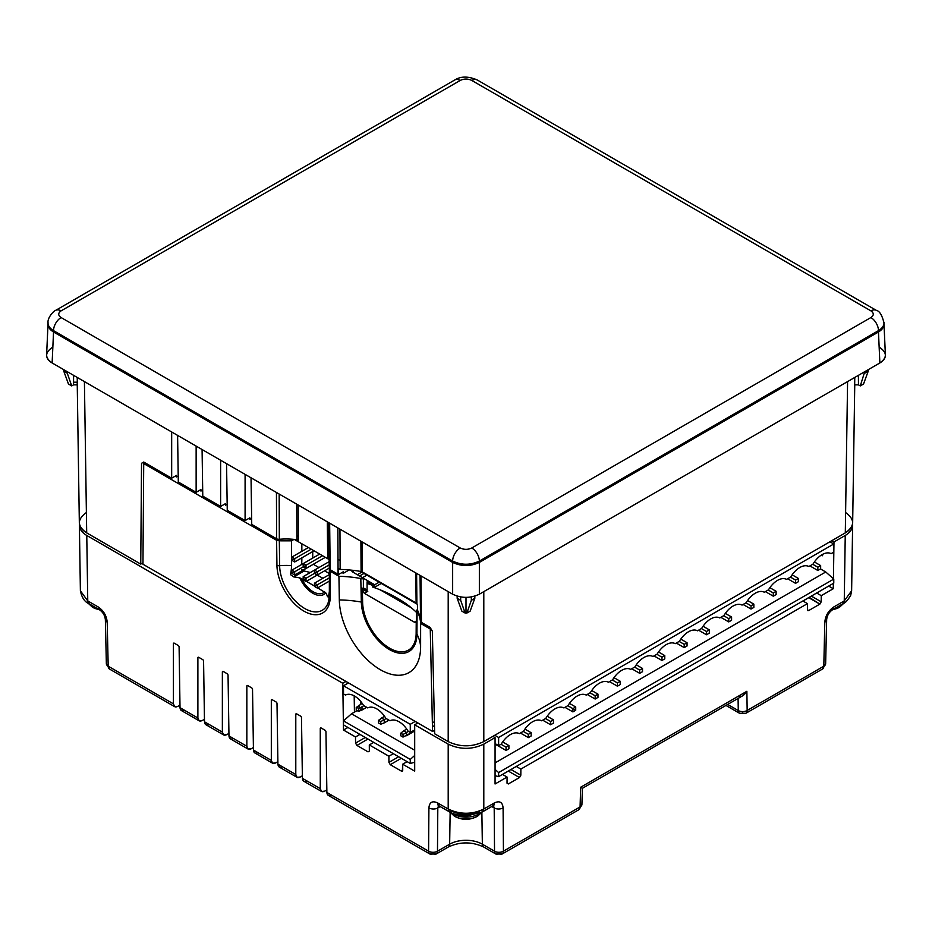 <?xml version="1.0" encoding="UTF-8"?>
<svg xmlns="http://www.w3.org/2000/svg" width="932" height="932" viewBox="0 0 932 932"><rect width="100%" height="100%" fill="white"/><g stroke="black" fill="none" stroke-linecap="round" stroke-linejoin="round"><path stroke-width="1.4" d="M360.614 704.277L360.614 701.295M479.351 811.551C470.45 815.407 461.55 815.407 452.649 811.551L449.492 811.854L448.199 809.023C460.128 814.661 472 814.661 483.801 809.023L482.461 811.889L492.97 805.819A6.291 3.635 -120 0 0 494.275 802.976A6.291 3.635 60 0 1 492.97 805.819L493.867 805.434L492.946 805.178M495.836 854.015A6.291 3.635 -60 0 1 494.531 851.219A6.291 3.635 120 0 0 495.836 854.015L502.127 854.015L578.772 809.768A6.291 3.635 -120 0 0 580.077 806.926A6.291 3.635 60 0 1 578.772 809.768L581.918 804.502A6.291 3.565 -178.3 0 1 580.077 806.926A6.291 3.565 1.7 0 0 581.918 804.502L582.395 788.309L580.659 787.237L582.395 788.309L742.524 695.866L746.87 691.276L747.161 710.464A6.291 3.763 179.1 0 1 738.272 710.545L727.682 704.441L738.272 710.545A6.291 3.635 120 0 0 739.565 713.295L745.868 713.295A6.291 3.635 60 0 1 742.711 712.98A6.291 3.635 -60 0 1 739.565 713.295A6.291 3.635 -60 0 1 738.272 710.545A6.291 3.763 -0.9 0 0 747.161 710.464L823.806 666.205A6.291 3.635 60 0 1 822.502 669.048A6.291 3.635 -120 0 0 823.806 666.205L824.808 622.157A6.291 3.6 1.3 0 0 826.649 619.687A6.291 3.6 -178.7 0 1 824.808 622.157C825.449 615.691 828.443 610.635 833.779 606.965A6.291 3.635 60 0 1 832.474 609.808A6.291 3.635 -120 0 0 833.779 606.965L844.252 600.919L842.936 603.761L844.252 600.919L833.779 606.965C828.443 610.635 825.449 615.691 824.808 622.157L823.806 666.205A6.291 3.6 1.3 0 0 825.647 663.735A6.291 3.6 -178.7 0 1 823.806 666.205L747.161 710.464A6.291 3.635 60 0 1 745.868 713.295A6.291 3.635 -120 0 0 747.161 710.464L746.87 691.276L580.659 787.237L580.077 806.926L503.431 851.184A6.291 3.635 60 0 1 502.127 854.015A6.291 3.635 60 0 1 498.981 853.7A6.291 3.635 -60 0 1 495.836 854.015L483.661 846.99A6.291 3.635 -60 0 1 482.357 844.194A6.291 3.635 120 0 0 483.661 846.99C471.883 841.561 460.117 841.561 448.35 846.99A6.291 3.635 -120 0 0 449.655 844.194L437.481 851.219A6.291 3.635 60 0 1 436.176 854.015A6.291 3.635 60 0 1 433.031 853.7A6.291 3.635 -60 0 1 429.885 854.015A6.291 3.635 -60 0 1 428.58 851.184A6.291 3.728 0.4 0 0 437.481 851.219L437.807 807.939L438.564 805.574L437.807 807.939A6.291 3.728 -179.6 0 1 428.906 807.893A6.291 3.728 0.4 0 0 437.807 807.939L440.265 806.529L437.807 807.939L437.481 851.219A6.291 3.728 -179.6 0 1 428.58 851.184A6.291 3.635 120 0 0 429.885 854.015L436.176 854.015A6.291 3.635 -120 0 0 437.481 851.219L449.655 844.194A6.291 3.635 60 0 1 448.35 846.99L436.176 854.015M482.357 844.194A23.125 13.351 0 0 0 449.655 844.194A23.125 13.351 180 0 1 482.357 844.194L494.531 851.219L482.357 844.194L481.867 812.261L482.357 844.194M326.829 789.917L324.685 791.152L326.829 789.917M302.352 775.785L300.209 777.02L302.352 775.785M277.876 761.654L275.732 762.889L277.876 761.654M253.399 747.522L251.256 748.757L253.399 747.522M228.923 733.391L226.779 734.626L228.923 733.391M204.458 719.259L202.302 720.494L204.458 719.259M179.981 705.128L177.826 706.363L179.981 705.128M738.272 710.545L738.086 698.429L738.272 710.545M802.953 601.024L809.209 597.319L819.869 604.111L821.208 601.804L811.329 596.096L821.208 601.804L821.255 595.664L816.665 593.008L821.255 595.664L833.278 588.721L828.676 586.077L833.278 588.721L833.359 583.374L833.278 588.721L821.255 595.664L821.208 601.804L819.869 604.111L808.743 597.68L802.953 601.024M502.569 774.445L508.825 770.741L502.569 774.445M822.572 554.377L822.548 555.74L821.383 555.064M833.429 578.795L833.977 541.958L831.787 540.7L833.977 541.958L833.429 578.795M502.127 854.015A6.291 3.635 -120 0 0 503.431 851.184L580.077 806.926L580.659 787.237L746.87 691.276C743.992 695.68 741.08 697.357 738.121 696.321M503.431 851.184A6.291 3.728 179.6 0 1 494.531 851.219A6.291 3.728 -0.4 0 0 503.431 851.184L503.094 807.893A6.291 3.728 179.6 0 1 494.193 807.939L494.531 851.219L494.193 807.939A6.291 3.728 -0.4 0 0 503.094 807.893C502.546 802.126 499.599 800.483 494.275 802.976L483.801 809.023L494.275 802.976C499.599 800.483 502.546 802.126 503.094 807.893L503.431 851.184M493.447 805.574L494.193 807.939L493.447 805.574M502.488 774.399L507.078 777.055L507.031 783.195L508.359 783.952L507.031 783.195L508.359 783.952L519.485 777.533L508.359 771.114L519.485 777.533L520.825 775.226L510.934 769.517L520.825 775.226L520.872 769.086L516.281 766.442L520.872 769.086L807.462 603.621L802.871 600.977L807.462 603.621L807.415 609.761L808.743 610.53L819.869 604.111L808.743 610.53L807.415 609.761L807.799 610.623L808.743 610.53L807.415 609.761L807.462 603.621L520.872 769.086L520.825 775.226L519.485 777.533L508.359 783.952L507.031 783.195L507.078 777.055L502.488 774.399M495.067 783.987L507.078 777.055L495.067 783.987L495.067 737.631L495.067 783.987M492.865 736.373L495.067 737.631L483.801 744.132L483.801 809.023L483.801 744.132L495.067 737.631L492.865 736.373M844.252 600.919L845.242 535.469L833.977 541.958L845.242 535.469L844.252 600.919L851.627 590.783L844.252 600.919M331.314 795.031C328.658 796.231 327.179 795.38 326.876 792.456L428.58 851.184L428.906 807.893C429.466 802.126 432.401 800.483 437.737 802.976L448.199 809.023L448.199 744.132L414.693 724.793L414.693 771.148L402.682 764.205L402.729 770.345L401.401 771.114L390.275 764.683L388.935 762.376L388.889 756.236L369.305 744.936L369.352 751.076L368.024 751.844L356.898 745.414L367.954 739.029L356.898 745.414L355.558 743.107L355.511 736.967L343.489 730.036L342.79 683.273L345.958 681.443L342.79 683.273L343.489 730.036L347.927 727.473L343.489 730.036L355.511 736.967L359.95 734.404L355.511 736.967L355.558 743.107L365.286 737.492L355.558 743.107L356.898 745.414L368.024 751.844L369.352 751.076L368.024 751.844L369.352 751.076L369.305 744.936L373.744 742.373L369.305 744.936L388.889 756.236L393.327 753.685L388.889 756.236L388.935 762.376L398.663 756.761L388.935 762.376L390.275 764.683L401.331 758.298L390.275 764.683L401.401 771.114L402.729 770.345L401.401 771.114L402.344 771.207L402.682 764.205L407.121 761.642L402.682 764.205L414.693 771.148L414.693 724.793L417.874 722.952L414.693 724.793L448.199 744.132C460.07 749.747 471.942 749.747 483.801 744.132C471.942 749.747 460.07 749.747 448.199 744.132L448.199 809.023L449.492 811.854C451.053 813.683 463.612 816.572 467.631 815.756L482.508 811.854L483.801 809.023C472 814.661 460.128 814.661 448.199 809.023L437.737 802.976A6.291 3.635 120 0 0 439.042 805.819A6.291 3.635 -60 0 1 437.737 802.976C432.401 800.483 429.466 802.126 428.906 807.893L428.58 851.184L326.876 792.456L328.204 795.311L429.885 854.015M326.876 792.456L325.955 731.771L326.876 792.456M306.849 780.899C304.182 782.111 302.702 781.249 302.399 778.325L320.27 788.647L320.27 728.486A1.258 0.722 59.6 0 1 321.156 727.985L325.058 730.245L321.156 727.985L320.27 728.486L320.27 788.647C320.538 791.559 322.006 792.398 324.685 791.152L321.552 791.466L320.27 788.647L302.399 778.325L303.727 781.179L321.552 791.478M302.399 778.325L301.479 717.64L302.399 778.325M282.373 766.768C279.705 767.98 278.225 767.118 277.922 764.193L295.793 774.515L295.793 714.355A1.258 0.722 59.6 0 1 296.679 713.854L300.582 716.114L296.679 713.854L295.793 714.355L295.793 774.515C296.061 777.428 297.529 778.267 300.209 777.02L297.075 777.335L295.793 774.515L277.922 764.193L279.25 767.048L297.075 777.346M277.922 764.193L277.002 703.509L277.922 764.193M257.896 752.637C255.228 753.848 253.749 752.986 253.446 750.062L271.317 760.384L271.317 700.223A1.258 0.722 59.6 0 1 272.202 699.722L276.105 701.982L272.202 699.722L271.317 700.223L271.317 760.384C271.585 763.296 273.053 764.135 275.732 762.889L272.598 763.203L271.317 760.384L253.446 750.062L254.774 752.916L272.61 763.215M253.446 750.062L252.525 689.377L253.446 750.062M233.419 738.505C230.752 739.717 229.272 738.855 228.969 735.931L246.84 746.252L246.84 686.092A1.258 0.722 59.6 0 1 247.726 685.591L251.628 687.851L247.726 685.591L246.84 686.092L246.84 746.252C247.108 749.165 248.576 750.004 251.256 748.757L248.122 749.072L246.84 746.252L228.969 735.931L230.297 738.785M228.969 735.931L228.049 675.246L228.969 735.931M227.152 673.719L223.249 671.459L227.152 673.719A1.258 0.722 59.6 0 1 228.049 675.246M223.237 671.459L222.364 671.96L222.364 732.121C222.631 735.033 224.099 735.872 226.779 734.626L223.645 734.94L222.364 732.121L204.492 721.799L205.821 724.653L223.657 734.952M208.943 724.374C206.275 725.585 204.795 724.723 204.492 721.799L203.572 661.114L204.492 721.799L222.364 732.121L222.364 671.96A1.258 0.722 59.6 0 1 223.249 671.459M184.466 710.242C181.798 711.454 180.319 710.592 180.016 707.668L197.887 717.99L197.887 657.829A1.258 0.722 59.6 0 1 198.772 657.328L202.675 659.588L198.772 657.328L197.887 657.829L197.887 717.99C198.155 720.902 199.623 721.741 202.302 720.494L199.168 720.809L197.887 717.99L180.016 707.668L181.344 710.522L199.18 720.82M180.016 707.668L179.095 646.983L180.016 707.668M178.198 645.457L174.296 643.197L173.422 643.697L173.422 703.858C173.678 706.771 175.146 707.609 177.826 706.363L174.692 706.677L173.422 703.858L108.194 666.205A6.291 3.635 120 0 0 109.498 669.048A6.291 3.635 -60 0 1 108.194 666.205A6.291 3.6 178.7 0 1 106.353 663.735A6.291 3.6 -1.3 0 0 108.194 666.205L107.203 622.157A6.291 3.6 178.7 0 1 105.363 619.687A6.291 3.6 -1.3 0 0 107.203 622.157C106.563 615.691 103.569 610.635 98.233 606.965A6.291 3.635 120 0 0 99.538 609.808A6.291 3.635 -60 0 1 98.233 606.965L87.759 600.919L89.076 603.773L87.759 600.919L98.233 606.965C103.569 610.635 106.563 615.691 107.203 622.157L108.194 666.205L173.422 703.858L173.422 643.697A1.258 0.722 59.6 0 1 174.296 643.197L178.198 645.457A1.258 0.722 59.6 0 1 179.095 646.983M354.195 695.854L354.44 712.083L354.195 695.854M342.79 683.273L86.769 535.469L87.759 600.919L86.769 535.469L342.79 683.273M202.675 659.588A1.258 0.722 59.6 0 1 203.572 661.114M251.628 687.851A1.258 0.722 59.6 0 1 252.525 689.377M276.105 701.982A1.258 0.722 59.6 0 1 277.002 703.509M300.582 716.114A1.258 0.722 59.6 0 1 301.479 717.64M325.058 730.245A1.258 0.722 59.6 0 1 325.955 731.771M79.465 524.11C79.057 528.502 81.492 532.288 86.769 535.469C82.016 532.638 79.558 529.248 79.395 525.31L79.465 524.11M174.703 706.689L109.498 669.048L106.353 663.735L105.363 619.687C104.885 615.469 102.939 612.173 99.538 609.808L89.064 603.761C84.719 601.99 81.83 597.668 80.385 590.783L87.759 600.919L80.385 590.783L79.395 525.31M745.868 713.295L822.502 669.048L825.647 663.735L826.649 619.687C827.092 615.528 829.037 612.231 832.474 609.808L842.901 603.785M852.535 524.087L852.617 525.31C852.442 529.248 849.984 532.638 845.242 535.469C850.532 532.277 852.955 528.491 852.535 524.087M491.747 806.529L494.193 807.939L491.747 806.529M450.144 812.261L449.655 844.194L450.144 812.261M301.84 559.456A49.815 28.251 -60.9 0 1 301.584 564.524A49.815 28.251 119.1 0 0 301.84 559.456L301.84 557.849M301.886 569.72L304.077 571.013A55.093 31.245 -179.1 0 1 310.286 572.551A55.093 31.245 0.9 0 0 304.077 571.013L293.813 576.943A42.138 23.894 -179.1 0 1 299.789 577.91L303.18 579.506L299.789 577.91A42.138 23.894 0.9 0 0 293.813 576.943L290.737 574.811L290.668 573.623L291.867 572.924M329.334 582.022L328.577 581.568M322.95 578.294L317.148 575.114M306.36 581.347L314.48 586.03L306.36 581.347M327.4 596.329L328.67 595.56L327.4 596.329A42.138 23.894 0.9 0 0 325.804 592.927L317.661 587.871L325.804 592.927A42.138 23.894 -179.1 0 1 327.4 596.329L328.647 595.664L327.4 596.329L328.041 596.993M328.67 595.56A34.962 20.539 120.9 0 0 329.357 591.272A34.962 20.539 -59.1 0 1 328.67 595.56M434.58 730.269L432.553 731.434L142.957 564.244L143.714 463.565L145.066 462.831L143.714 463.565L142.957 564.244L432.553 731.434L430.258 628.995L420.623 623.438L420.612 646.866A57.493 32.9 59.6 0 1 380.314 669.7A57.493 32.9 59.6 0 1 339.318 599.928L338.945 576.279A84.078 47.695 -179.1 0 1 360.8 578.504A3.146 1.782 -179.1 0 1 362.082 578.935L363.375 578.19L351.97 571.607L353.228 570.908L352.028 570.221L353.228 570.908L353.205 572.318M291.518 540.828L291.518 565.619A34.962 19.828 -60.9 0 1 290.668 573.623A34.962 19.828 119.1 0 0 291.518 565.619A43.734 25.257 0 0 0 279.635 565.712A35.195 20.143 -120.4 0 0 301.828 606.639A35.195 20.143 -120.4 0 0 328.74 600.651A35.195 20.143 59.6 0 1 301.828 606.639A35.195 20.143 59.6 0 1 279.635 565.712A43.734 25.257 180 0 1 291.518 565.619L291.518 540.828L279.32 540.816L279.635 565.712L279.32 540.816L291.518 540.828L294.011 539.395L291.518 540.828M301.84 551.325L301.84 543.775M325.804 592.927A22.368 12.803 59.6 0 1 299.789 577.91A22.368 12.803 -120.4 0 0 325.804 592.927M324.709 591.937A20.76 11.883 59.6 0 1 301.525 578.551A20.76 11.883 -120.4 0 0 324.709 591.937M143.714 463.565L276.606 540.292L279.32 540.816L276.606 540.292L143.714 463.565M330.231 571.246L330.278 596.026A37.723 21.587 59.6 0 1 303.844 611.089A37.723 21.587 59.6 0 1 276.932 565.223L276.606 540.292L276.932 565.223A3.146 1.817 -0.8 0 0 279.635 565.712A3.146 1.817 179.2 0 1 276.932 565.223A37.723 21.587 -120.4 0 0 303.844 611.089A37.723 21.587 -120.4 0 0 330.278 596.026L330.231 571.246L338.945 576.279L330.231 571.246L329.346 569.697L330.231 571.246M329.497 569.114L329.346 569.697L329.497 569.114M351.97 571.607L363.375 578.19L363.375 588.849L361.01 587.475L364.703 590.678L367.756 591.412L363.375 588.896L367.756 591.412L364.4 593.346L362.373 590.713L362.63 602.48A37.851 21.657 -120.4 0 0 389.623 648.183A37.851 21.657 -120.4 0 0 416.15 633.376L416.231 621.912L414.274 622.133L364.4 593.346L414.274 622.133L416.464 620.957L414.274 622.133L415.812 622.308L416.464 620.875A11504.095 6756.779 120.9 0 0 416.394 610.297L417.478 609.714M329.392 594.977A35.195 20.143 59.6 0 1 328.74 600.651L329.357 594.721A3.146 1.841 -0.1 0 0 330.278 596.026A3.146 1.841 179.9 0 1 329.357 594.721A3.146 1.841 179.9 0 1 329.392 594.441A3.146 1.841 -0.1 0 0 329.357 594.733L329.346 569.697M338.945 576.279L339.318 599.928A84.078 48.546 180 0 1 361.336 602.049L360.8 578.504A84.078 47.695 0.9 0 0 338.945 576.279M361.336 602.049A84.078 48.546 0 0 0 339.318 599.928A57.493 32.9 -120.4 0 0 380.314 669.7A57.493 32.9 -120.4 0 0 420.612 646.866A84.078 48.546 0 0 0 416.93 634.144A39.319 22.508 59.6 0 1 389.378 649.534A39.319 22.508 59.6 0 1 361.336 602.049M432.425 725.562L434.498 726.774M417.093 611.008L416.93 634.144A84.078 48.546 180 0 1 420.612 646.866L420.623 623.438A84.078 47.695 0.9 0 0 417.093 611.008M420.437 611.287L421.346 611.811M411.455 607.885L380.221 589.863M373.814 586.158L373.546 585.995A18.885 10.706 0.9 0 0 367.08 583.537M420.507 618.697L421.415 618.207L420.507 618.697M454.56 816.257A16.194 9.343 0 0 0 477.452 816.257A16.194 9.343 0 0 0 477.592 816.176A16.194 9.343 180 0 1 477.452 816.257A16.194 9.343 180 0 1 454.56 816.257A4.555 2.633 -60 0 1 453.628 814.184A17.498 10.101 180 0 1 452.032 813.123A17.498 10.101 0 0 0 453.628 814.184A4.555 2.633 120 0 0 454.56 816.257A16.194 9.343 180 0 1 454.42 816.176A16.194 9.343 0 0 0 454.56 816.257M479.98 813.123A17.498 10.101 180 0 1 478.384 814.184A17.498 10.101 180 0 1 453.628 814.184A17.498 10.101 0 0 0 478.384 814.184A17.498 10.101 0 0 0 479.98 813.123M92.571 607.268A16.194 9.343 0 0 0 99.118 609.563A16.194 9.343 180 0 1 92.571 607.268A4.555 2.633 -60 0 1 91.651 605.252A4.555 2.633 120 0 0 92.571 607.268A16.194 9.343 180 0 1 92.431 607.186A16.194 9.343 0 0 0 92.571 607.268M839.429 607.268A16.194 9.343 180 0 1 832.893 609.563A16.194 9.343 0 0 0 839.429 607.268A16.194 9.343 0 0 0 839.581 607.186A16.194 9.343 180 0 1 839.429 607.268M360.404 571.386L417.105 604.122L360.404 571.386M312.733 551.558L312.733 558.082M313.292 564.291L318.942 567.553M324.592 570.815L329.322 573.541M314.48 583.176L317.311 584.807L329.322 577.875L317.311 584.807L317.311 588.069L329.334 581.125L317.311 588.069L314.48 586.438L314.48 583.176L329.322 574.613L314.48 583.176M317.311 584.807L314.48 586.438L317.311 584.807M314.48 570.128L317.311 571.759L329.217 564.874L317.311 571.759L317.311 575.021L329.264 568.124L317.311 575.021L314.48 573.39L314.48 570.128L329.182 561.635L303.18 576.652L305.999 578.283L317.311 571.759L305.999 578.283L305.999 581.545L329.264 568.124L305.999 581.545L303.18 579.914L303.18 576.652L314.48 570.128M305.999 578.283L303.18 579.914L305.999 578.283M303.18 563.604L305.999 565.235L322.507 555.705L305.999 565.235L305.999 568.497L325.338 557.336L305.999 568.497L303.18 566.866L303.18 563.604L319.676 554.074L291.867 570.128L294.698 571.759L305.999 565.235L294.698 571.759L294.698 575.021L325.338 557.336L294.698 575.021L291.867 573.39L291.867 570.128L303.18 563.604M294.698 571.759L291.867 573.39L294.698 571.759M291.867 557.08L294.698 558.711L311.206 549.181L294.698 558.711L294.698 561.973L314.026 550.812L294.698 561.973L291.867 560.342L291.867 557.08L308.375 547.55L291.867 557.08M294.698 558.711L291.867 560.342L294.698 558.711M366.975 575.184A4.648 2.679 180 0 1 366.812 575.195L362.501 577.689M363.375 578.248L374.687 584.772L379.138 582.209L374.687 584.772L363.375 578.248M374.198 585.925L372.427 586.962A125.867 72.673 180 0 1 416.406 612.324M363.375 587.906L367.08 590.038L367.08 581.824L374.687 586.216L374.687 584.772L374.687 586.216L375.584 586.729L381.281 583.432L375.584 586.729L368.862 582.85M361.744 572.155L357.34 574.706M359.566 575.988L363.969 573.448M363.585 705.512A18.384 10.613 -120 0 0 345.481 695.062A18.384 10.613 60 0 1 363.585 705.512L367.744 707.912L363.585 705.512M408.123 731.224A18.384 10.613 -120 0 0 390.019 720.774A18.384 10.613 60 0 1 408.123 731.224L410.266 732.459L408.123 731.224M385.86 718.374A18.384 10.613 -120 0 0 367.744 707.912A18.384 10.613 60 0 1 385.86 718.374L390.019 720.774L385.86 718.374M343.512 685.766L348.486 682.9L343.512 685.766L343.512 693.921L343.512 685.766L410.266 724.304L343.512 685.766M343.512 724.921L343.512 720.879L351.527 713.772L357.072 710.568L351.527 713.772L343.512 720.879L343.512 724.921L410.266 763.459L343.512 724.921M414.693 762.271L410.266 763.459L410.266 759.417L343.512 720.879L410.266 759.417L414.693 755.491L410.266 759.417L410.266 763.459L414.693 762.271M414.693 750.237L351.527 713.772L414.693 750.237M414.693 729.907L410.266 732.459L410.266 724.304L415.229 721.438L410.266 724.304L410.266 732.459L414.693 729.907M343.512 693.921L345.481 695.062M363.864 705.675L362 706.747L362 710.009L366.684 707.306L362 710.009L359.181 708.378L362 706.747L359.181 708.378L362 710.009L358.494 711.384L356.234 710.079L356.234 707.47L362.198 703.369M358.494 708.774L359.181 708.378L359.181 705.116L359.181 708.378L356.234 707.47L356.234 710.079L358.494 711.384L358.494 708.774M388.959 720.156L384.275 722.859L388.959 720.156M378.497 722.929L380.757 724.234L380.757 721.624L386.128 718.525L380.757 721.624L378.497 720.319L378.497 722.929L378.497 720.319L384.473 716.219L378.497 720.319L380.757 721.624L380.757 724.234L384.275 722.859L384.275 719.597L384.275 722.859M384.275 719.597L381.444 717.966L384.275 719.597M414.693 731.003L406.538 735.721L406.538 732.459L403.02 734.486L403.02 737.096L414.693 731.003M408.391 731.387L406.538 732.459L406.538 735.721M403.707 730.828L400.76 733.181L403.02 734.486L406.538 732.459L403.707 730.828L406.736 729.08M403.02 737.096L403.02 734.486L400.76 733.181L400.76 735.791L403.02 737.096M519.369 733.647A18.384 10.613 120 0 0 501.265 744.109A18.384 10.613 -60 0 1 519.369 733.647L523.528 731.247L519.369 733.647M541.643 720.797A18.384 10.613 120 0 0 523.528 731.247A18.384 10.613 -60 0 1 541.643 720.797L545.803 718.397L541.643 720.797M563.907 707.936A18.384 10.613 120 0 0 545.803 718.397A18.384 10.613 -60 0 1 563.907 707.936L568.066 705.536L563.907 707.936M586.181 695.086A18.384 10.613 120 0 0 568.066 705.536A18.384 10.613 -60 0 1 586.181 695.086L590.329 692.686L586.181 695.086M608.445 682.224A18.384 10.613 120 0 0 590.329 692.686A18.384 10.613 -60 0 1 608.445 682.224L612.604 679.824L608.445 682.224M657.142 654.113L652.983 656.512A18.384 10.613 120 0 0 634.867 666.974A18.384 10.613 -60 0 1 652.983 656.512L657.142 654.113A18.384 10.613 -60 0 1 675.246 643.663A18.384 10.613 120 0 0 657.142 654.113M679.405 641.263L675.246 643.663L679.405 641.263A18.384 10.613 -60 0 1 697.52 630.801A18.384 10.613 120 0 0 679.405 641.263M701.668 628.401L697.52 630.801L701.668 628.401A18.384 10.613 -60 0 1 719.784 617.951A18.384 10.613 120 0 0 701.668 628.401M723.943 615.551L719.784 617.951L723.943 615.551A18.384 10.613 -60 0 1 742.047 605.089A18.384 10.613 120 0 0 723.943 615.551M746.206 602.689L742.047 605.089L746.206 602.689A18.384 10.613 -60 0 1 764.322 592.228A18.384 10.613 120 0 0 746.206 602.689M768.481 589.84L764.322 592.228L768.481 589.84A18.384 10.613 -60 0 1 786.585 579.378A18.384 10.613 120 0 0 768.481 589.84M790.744 576.978L786.585 579.378L790.744 576.978A18.384 10.613 -60 0 1 808.86 566.516A18.384 10.613 120 0 0 790.744 576.978M813.007 564.116L808.86 566.516L813.007 564.116A18.384 10.613 -60 0 1 831.123 553.666A18.384 10.613 120 0 0 813.007 564.116M498.62 737.48L494.787 735.266L498.62 737.48L498.62 745.635L498.62 737.48L833.767 543.985L498.62 737.48M495.067 775.68L498.62 776.636L498.62 772.581L495.067 769.436L498.62 772.581L498.62 776.636L495.067 775.68M495.067 743.585L498.62 745.635L501.265 744.109L498.62 745.635L495.067 743.585M833.767 583.141L498.62 776.636L833.767 583.141L833.767 579.087L498.62 772.581L833.767 579.087L825.752 571.98L495.067 762.9L825.752 571.98L820.486 568.939L825.752 571.98L833.767 579.087L833.767 583.141M833.767 552.14L831.123 553.666L833.767 552.14L833.767 543.985L829.934 541.772L833.767 543.985L833.767 552.14M612.604 679.824A18.384 10.613 -60 0 1 630.708 669.374L634.867 666.974L630.708 669.374A18.384 10.613 120 0 0 612.604 679.824M812.739 564.279L817.83 567.215L820.649 565.584L814.393 561.973L820.649 565.584L820.649 568.846L817.83 570.477L809.92 565.91L817.83 570.477L817.83 567.215L812.739 564.279M817.83 570.477L820.649 568.846L820.649 565.584L817.83 567.215L817.83 570.477M768.201 589.991L773.292 592.927L776.123 591.296L769.867 587.684L776.123 591.296L776.123 594.558L773.292 596.189L765.382 591.622L773.292 596.189L773.292 592.927L768.201 589.991M773.292 596.189L776.123 594.558L776.123 591.296L773.292 592.927L773.292 596.189M723.675 615.702L728.754 618.638L731.585 617.007L725.329 613.396L731.585 617.007L731.585 620.269L728.754 621.9L720.844 617.333L728.754 621.9L728.754 618.638L723.675 615.702M728.754 621.9L731.585 620.269L731.585 617.007L728.754 618.638L728.754 621.9M679.137 641.414L684.216 644.35L687.047 642.719L680.791 639.107L687.047 642.719L687.047 645.981L684.216 647.612L684.216 644.35L679.137 641.414M676.306 643.045L684.216 647.612L676.306 643.045M684.216 647.612L687.047 645.981L687.047 642.719L684.216 644.35L684.216 647.612M634.599 667.126L639.69 670.061L642.509 668.43L636.253 664.819L642.509 668.43L642.509 671.692L639.69 673.323L631.768 668.757L639.69 673.323L639.69 670.061L634.599 667.126M639.69 673.323L642.509 671.692L642.509 668.43L639.69 670.061L639.69 673.323M590.061 692.837L595.152 695.773L597.971 694.142L591.715 690.53L597.971 694.142L597.971 697.404L595.152 699.035L595.152 695.773L590.061 692.837M587.242 694.468L595.152 699.035L587.242 694.468M595.152 699.035L597.971 697.404L597.971 694.142L595.152 695.773L595.152 699.035M545.523 718.549L550.614 721.485L553.445 719.853L547.189 716.242L553.445 719.853L553.445 723.116L550.614 724.747L542.704 720.18L550.614 724.747L550.614 721.485L545.523 718.549M550.614 724.747L553.445 723.116L553.445 719.853L550.614 721.485L550.614 724.747M523.26 731.41L528.351 734.346L531.17 732.715L524.914 729.104L531.17 732.715L531.17 735.977L528.351 737.608L528.351 734.346L523.26 731.41M520.429 733.041L528.351 737.608L520.429 733.041M528.351 737.608L531.17 735.977L531.17 732.715L528.351 734.346L528.351 737.608M500.997 744.26L506.076 747.196L508.907 745.565L502.651 741.954L508.907 745.565L508.907 748.827L506.076 750.458L495.067 744.097L506.076 750.458L506.076 747.196L500.997 744.26M506.076 750.458L508.907 748.827L508.907 745.565L506.076 747.196L506.076 750.458M564.967 707.33L572.877 711.897L572.877 708.635L567.798 705.699L572.877 708.635L575.708 707.004L569.452 703.392L575.708 707.004L575.708 710.266L572.877 711.897L564.967 707.33M572.877 708.635L575.708 710.266L572.877 708.635M612.336 679.987L617.415 682.923L620.246 681.292L613.99 677.681L620.246 681.292L620.246 684.554L617.415 686.185L609.505 681.618L617.415 686.185L617.415 682.923L612.336 679.987M617.415 686.185L620.246 684.554L620.246 681.292L617.415 682.923L617.415 686.185M656.862 654.276L661.953 657.211L664.784 655.58L658.528 651.969L664.784 655.58L664.784 658.842L661.953 660.473L661.953 657.211L656.862 654.276M654.043 655.907L661.953 660.473L654.043 655.907M661.953 660.473L664.784 658.842L664.784 655.58L661.953 657.211L661.953 660.473M701.4 628.552L706.491 631.5L709.31 629.869L703.054 626.246L709.31 629.869L709.31 633.131L706.491 634.762L706.491 631.5L701.4 628.552M698.581 630.195L706.491 634.762L698.581 630.195M706.491 634.762L709.31 633.131L709.31 629.869L706.491 631.5L706.491 634.762M745.938 602.841L751.029 605.777L753.848 604.146L747.592 600.534L753.848 604.146L753.848 607.419L751.029 609.05L743.107 604.472L751.029 609.05L751.029 605.777L745.938 602.841M751.029 609.05L753.848 607.419L753.848 604.146L751.029 605.777L751.029 609.05M790.476 577.129L795.555 580.065L798.386 578.434L792.13 574.823L798.386 578.434L798.386 581.696L795.555 583.339L787.645 578.76L795.555 583.339L795.555 580.065L790.476 577.129M795.555 583.339L798.386 581.696L798.386 578.434L795.555 580.065L795.555 583.339M52.856 331.571L52.914 330.266L52.856 331.571M48.01 323.952L46.612 354.964C46.565 358.063 48.406 360.731 52.134 362.956L53.532 331.99C49.804 329.73 47.963 327.039 48.01 323.952L48.045 323.59M452.649 562.427L53.532 331.99L52.134 362.956L452.649 594.197L452.649 562.427L452.649 594.197C461.55 598.402 470.45 598.402 479.351 594.197L479.351 562.427C470.45 566.551 461.55 566.551 452.649 562.427M878.468 331.99L479.351 562.427L479.351 594.197L879.866 362.956L878.468 331.99L879.866 362.956C883.594 360.731 885.435 358.063 885.388 354.964L883.99 323.952C884.037 327.039 882.196 329.73 878.468 331.99M879.144 331.571L879.086 330.266L879.144 331.571M879.866 347.554C887.159 352.68 887.159 357.818 879.866 362.956L479.351 594.197C470.45 598.402 461.55 598.402 452.649 594.197L52.134 362.956C44.841 357.818 44.841 352.68 52.134 347.554M329.264 568.438L328.74 522.654L329.299 568.136A3.146 1.817 -0 0 0 329.264 568.438A3.146 1.817 -0 0 0 330.184 569.708L329.648 523.19L330.184 569.708L338.071 574.263L337.85 527.92M328.146 522.316L328.495 557.988A43.699 25.222 180 0 1 329.159 559.794M251.733 524.413L251.034 477.79L251.733 524.413L276.606 538.778A3.146 1.817 -0 0 0 279.32 539.29L279.169 494.042L279.32 539.29A43.699 25.222 180 0 1 296.912 539.756L296.702 504.165M67.267 373.196L67.267 371.693L67.267 373.196L63.784 371.181L67.267 373.196L71.717 385.906L67.267 373.196M63.76 369.678L63.784 371.181L63.76 369.678M457.181 598.309L460.664 600.324L460.664 596.946L460.664 600.324L465.115 613.035L466 612.522L466 597.389L466 612.522L466.885 613.035L470.136 611.159L474.819 598.309L471.336 600.324L466.885 613.035L471.336 600.324L471.336 596.946L471.336 600.324L474.819 598.309L470.136 611.159L466.885 613.035L465.115 613.035L461.864 611.159L457.181 598.309L457.146 596.119L457.181 598.309L461.864 611.159L465.115 613.035L460.664 600.324L457.181 598.309M68.199 340.46L61.419 336.545M77.228 377.448L77.333 384.846A25.176 14.528 180 0 1 77.228 383.646A25.176 14.528 180 0 1 77.298 382.423A25.176 14.528 -0 0 0 77.333 384.846L73.558 384.846L71.717 385.906L68.467 384.031L63.784 371.181L68.467 384.031L71.717 385.906L73.558 384.846L73.593 375.351M72.067 341.345L72.055 342.685M65.182 338.572L65.217 337.396M859.945 342.685L859.933 341.345M866.783 337.396L866.818 338.572M854.772 377.448L854.667 384.846L858.442 384.846L858.407 375.351L858.442 384.846L854.667 384.846L854.772 377.448M863.533 384.031L860.283 385.906L858.442 384.846L860.283 385.906L864.733 371.693L860.283 385.906L863.533 384.031L868.216 371.181L863.533 384.031M426.553 625.349L426.6 626.887M432.332 721.636L434.405 722.824M434.662 733.787L432.343 631.185L434.662 733.787L448.199 741.604L434.662 733.787M77.298 382.19L73.57 382.19L77.298 382.19M175.146 476.182L176.463 476.951L176.451 475.425L176.463 476.951L178.21 475.937M178.303 482.019L177.604 435.395L178.303 482.019L196.139 492.317L196.139 446.102L196.139 492.317L200.928 489.556L200.939 491.082L202.687 490.069M202.78 496.15L202.081 449.527L202.78 496.15L220.616 506.449L220.616 460.233L220.616 506.449L225.404 503.688L225.416 505.214L227.163 504.2M227.257 510.282L226.558 463.658L227.257 510.282L245.093 520.58L245.093 474.365L245.093 520.58L249.881 517.819L249.893 519.345L251.64 518.332M276.606 538.778L276.443 492.457L276.606 538.778M77.251 384.846L79.337 522.747C79.5 526.685 81.958 530.063 86.699 532.894L84.416 381.596L86.699 532.894L140.755 564.105L141.536 463.297L143.738 462.062L171.674 478.186L171.674 431.97L171.674 478.186L176.451 475.425M143.703 462.039L141.536 463.297L140.755 564.105L142.969 562.835L140.755 564.105L86.699 532.894C77.088 526.149 76.983 519.369 86.396 512.53M112.656 364.773A19.409 11.207 180 0 1 111.036 365.193M416.616 573.39L416.895 603.726A83.985 48.511 180 0 1 417.431 604.775A83.985 48.511 -0 0 0 416.895 603.726A3.146 1.817 -0 0 0 416.115 602.969L362.385 571.957A3.146 1.817 -0 0 0 361.08 571.502A83.985 48.511 -0 0 0 340.133 569.44A3.146 1.817 180 0 1 338.537 569.137L340.133 568.217L338.537 569.137L338.584 574.496L343.314 571.759L343.337 573.297L349.151 569.941L343.337 573.297L342.009 572.516M329.066 559.491L294.302 539.418L329.066 559.491M296.877 535.574L298.333 536.413L296.877 535.574M327.633 553.328L328.448 553.794L327.633 553.328M338.001 559.317L340.098 560.528L338.001 559.317M298.158 505.004L298.357 540.234L296.9 539.395M328.483 557.627L327.668 557.15L327.318 521.838M285.751 466.07A60.51 34.938 180 0 1 288.128 466.082M361.045 565.608L362.35 566.365L361.045 565.608M416.056 597.377L416.849 597.831L416.056 597.377M420.309 599.835L421.217 600.359L420.309 599.835M421.241 602.573L420.344 603.086L421.241 602.573M417.478 610.134L417.431 604.775L417.478 610.134A84.031 48.522 180 0 1 420.53 621.19L420.052 575.382M421.322 609.458L420.414 609.982M362.21 541.981L362.385 571.957L416.115 602.969L415.835 572.935M339.959 529.131L340.133 569.44A83.985 48.511 180 0 1 361.08 571.502L360.894 541.224M447.908 559.678A19.409 11.207 180 0 1 448.618 558.746M483.382 558.746A19.409 11.207 180 0 1 484.104 559.678M845.604 512.53C855.017 519.369 854.912 526.149 845.301 532.894L483.801 741.604C471.93 747.208 460.07 747.208 448.199 741.604L448.199 591.634L448.199 741.604C460.07 747.208 471.93 747.208 483.801 741.604L845.301 532.894C850.042 530.063 852.5 526.685 852.663 522.747L854.749 384.846M821.873 554.761A17.347 10.019 0 0 0 822.56 554.901M820.964 365.193A19.409 11.207 180 0 1 819.344 364.773M847.584 381.596L845.301 532.894L847.584 381.596M420.961 575.906L421.45 622.401L430.095 627.387L432.343 631.185M483.801 591.634L483.801 741.604L483.801 591.634M474.854 596.119L474.819 598.309L474.854 596.119M870.581 336.545L863.801 340.46M868.24 369.678L868.216 371.181L864.733 373.196L868.216 371.181L868.24 369.678M48.033 322.321L48.01 323.02C48.126 325.979 49.967 328.518 53.532 330.639A10.695 6.175 -60 0 1 61.093 317.544L460.21 547.969L61.093 317.544A10.695 6.175 120 0 0 53.532 330.639L452.649 561.076A10.695 6.175 -60 0 1 460.21 547.969C464.066 549.798 467.922 549.798 471.778 547.981A10.695 6.175 60 0 1 479.351 561.076L878.468 330.639A10.695 6.175 -120 0 0 870.907 317.544L471.778 547.981C467.922 549.798 464.066 549.798 460.21 547.969A10.695 6.175 120 0 0 452.649 561.076C461.55 565.281 470.45 565.281 479.351 561.076A10.695 6.175 -120 0 0 471.778 547.981L870.907 317.544A10.695 6.175 60 0 1 878.468 330.639C882.091 328.472 883.932 325.885 883.99 322.868L883.967 322.414M876.255 310.333A10.695 6.175 -60 0 1 876.406 310.438A10.695 6.175 120 0 0 876.29 310.356A10.695 6.175 120 0 0 870.907 310.869A10.695 6.175 -60 0 1 876.255 310.333L477.126 79.907A10.695 6.175 120 0 0 471.778 80.432A10.695 6.175 -60 0 1 477.161 79.931C468.33 76.156 460.886 76.156 454.839 79.931A10.695 6.175 60 0 1 460.222 80.432L61.093 310.869C57.947 313.082 57.935 315.307 61.093 317.544C57.935 315.307 57.947 313.082 61.093 310.869A10.695 6.175 -120 0 0 55.71 310.356A10.695 6.175 -120 0 0 55.594 310.426A10.695 6.175 60 0 1 55.745 310.333A10.695 6.175 60 0 1 61.093 310.869L460.222 80.432A10.695 6.175 -120 0 0 454.874 79.907L55.745 310.333C54.324 310.333 47.252 317.393 48.021 323.008M870.907 310.869C874.065 313.105 874.053 315.331 870.907 317.544C874.053 315.331 874.065 313.105 870.907 310.869L471.778 80.432L870.907 310.869M460.222 80.432C464.078 78.614 467.934 78.614 471.778 80.432C467.934 78.614 464.078 78.614 460.222 80.432M725.946 705.431L739.565 713.295M439.065 805.178L438.145 805.434L449.504 811.865M248.133 749.083L230.286 738.785M852.617 525.31L851.627 590.783L850.718 595.268C847.922 600.115 845.336 602.957 842.936 603.761M364.703 590.678L361.034 588.558M421.427 619.291L420.518 619.78M417.023 621.667L416.231 622.087M450.086 812.191L454.408 816.176C462.062 820.381 469.786 820.381 477.592 816.176L481.914 812.18M99.782 609.959L92.431 607.186L88.086 603.155M832.218 609.959L839.569 607.186L843.926 603.155M876.29 310.356C879.493 310.927 882.056 315.098 883.979 322.891"/></g></svg>

